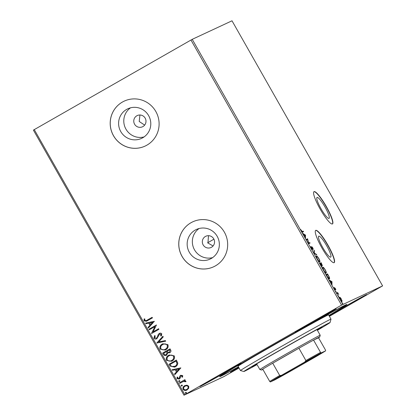 <?xml version="1.0" encoding="UTF-8"?>
<svg xmlns="http://www.w3.org/2000/svg" width="416" height="416" viewBox="0 0 416 416"><rect width="100%" height="100%" fill="white"/><g stroke="black" fill="none" stroke-linecap="round" stroke-linejoin="round"><path stroke-width="0.62" d="M322.759 247.556A12.059 2.148 60.2 0 0 330.694 257.114A12.059 2.148 60.2 0 0 326.664 245.731A12.059 2.148 60.2 0 0 318.724 236.174A12.059 2.148 60.2 0 0 322.759 247.556M321.074 208.816A12.059 2.148 60.2 0 0 329.014 218.379A12.059 2.148 60.2 0 0 324.984 206.996A12.059 2.148 60.2 0 0 317.044 197.439A12.059 2.148 60.2 0 0 321.074 208.816M320.226 209.191A18.59 3.312 60.2 0 0 332.467 223.928A18.59 3.312 60.2 0 0 326.253 206.383A18.59 3.312 60.2 0 0 314.018 191.646A18.59 3.312 60.2 0 0 320.226 209.191M332.358 223.98A18.59 3.312 60.2 0 0 326.045 206.502A18.59 3.312 60.2 0 0 313.914 191.719M321.911 247.926A18.59 3.312 60.2 0 0 334.147 262.662A18.59 3.312 60.2 0 0 327.938 245.118A18.59 3.312 60.2 0 0 315.697 230.381A18.59 3.312 60.2 0 0 321.911 247.926M334.038 262.714A18.59 3.312 60.2 0 0 327.725 245.242A18.59 3.312 60.2 0 0 315.598 230.454M238.404 366.912A73.128 1.071 -29.6 0 1 219.71 376.646A73.128 1.071 -29.6 0 1 271.44 346.065A73.128 1.071 -29.6 0 1 346.866 304.413A73.128 1.071 -29.6 0 1 328.931 315.484M136.817 115.788A6.198 6.1 -115 0 0 134.462 123.978A6.198 6.1 -115 0 0 142.938 126.563A6.198 6.1 -115 0 0 145.293 118.373A6.198 6.1 -115 0 0 136.817 115.788M139.937 114.998L139.22 121.477L144.648 125.102M213.923 239.2A64.454 0.946 -29.6 0 0 212.857 239.803A64.454 0.946 -29.6 0 0 207.61 242.809L213.049 245.981M205.379 236.475A6.198 6.1 -115 0 0 203.024 244.665A6.198 6.1 -115 0 0 211.5 247.25A6.198 6.1 -115 0 0 213.855 239.06A6.198 6.1 -115 0 0 205.379 236.475M208.499 235.685L207.969 242.538M126.636 109.408A16.312 16.047 -115 0 0 120.442 130.967A16.312 16.047 -115 0 0 141.58 138.372A16.312 16.047 -115 0 0 142.75 137.769A16.312 16.047 -115 0 0 148.949 116.21A16.312 16.047 -115 0 0 127.806 108.805A16.312 16.047 -115 0 0 126.636 109.408M130.51 107.832A16.312 16.047 -115 0 0 125.33 127.951A16.312 16.047 -115 0 0 144.061 136.932M195.198 230.095A16.312 16.047 -115 0 0 188.999 251.654A16.312 16.047 -115 0 0 210.142 259.064A16.312 16.047 -115 0 0 211.312 258.461A16.312 16.047 -115 0 0 217.506 236.902A16.312 16.047 -115 0 0 196.368 229.492A16.312 16.047 -115 0 0 195.198 230.095M199.072 228.519A16.312 16.047 -115 0 0 193.892 248.638A16.312 16.047 -115 0 0 212.623 257.618M190.97 222.747A24.788 24.388 -115 0 0 181.553 255.507A24.788 24.388 -115 0 0 213.684 266.77A24.788 24.388 -115 0 0 215.457 265.85A24.788 24.388 -115 0 0 224.874 233.085A24.788 24.388 -115 0 0 192.748 221.827A24.788 24.388 -115 0 0 190.97 222.747M192.769 221.816A24.788 24.388 -115 0 0 191.012 222.726A24.788 24.388 -115 0 0 181.589 255.481A24.788 24.388 -115 0 0 213.699 266.76M122.408 102.055A24.788 24.388 -115 0 0 112.991 134.82A24.788 24.388 -115 0 0 145.122 146.078A24.788 24.388 -115 0 0 146.895 145.158A24.788 24.388 -115 0 0 156.312 112.398A24.788 24.388 -115 0 0 124.186 101.135A24.788 24.388 -115 0 0 122.408 102.055M124.207 101.124A24.788 24.388 -115 0 0 122.45 102.034A24.788 24.388 -115 0 0 113.027 134.789A24.788 24.388 -115 0 0 145.137 146.068M216.564 376.667A23.551 0.343 150.4 0 0 199.904 386.521A23.551 0.343 150.4 0 0 224.198 373.11A23.551 0.343 150.4 0 0 240.854 363.256A23.551 0.343 150.4 0 0 216.564 376.667M238.638 367.323A23.551 0.343 150.4 0 0 230.438 372.299A23.551 0.343 150.4 0 0 238.914 367.806M329.254 316.051A23.551 0.343 150.4 0 0 350.028 304.418A23.551 0.343 150.4 0 0 366.688 294.564A23.551 0.343 150.4 0 0 342.394 307.975A23.551 0.343 150.4 0 0 329.061 315.718M311.86 322.197A23.551 0.343 150.4 0 0 295.199 332.051A23.551 0.343 150.4 0 0 319.493 318.64A23.551 0.343 150.4 0 0 336.154 308.786A23.551 0.343 150.4 0 0 311.86 322.197M239.013 367.983L223.772 376.672L183.992 395.2L33.4 130.114L192.228 39.328L232.008 20.8L382.6 285.886L341.562 305.115L190.97 40.024M382.6 285.886L329.404 316.316M340.319 297.612L341.375 299.099L342.051 301.47C341.765 301.621 341.188 300.997 340.314 299.593C339.56 298.132 339.331 297.336 339.633 297.216L340.319 297.612L340.012 297.783M336.596 293.004L337.62 292.526L338.759 294.564L337.672 293.353L336.924 293.587L336.596 293.004M335.353 288.496L335.847 289.687L334.792 288.096L335.223 289.978L333.694 287.633L334.89 289.396L334.459 287.518L335.234 288.569M327.096 276.286L326.102 274.534L327.506 273.879L329.124 276.843C329.664 278.138 329.763 278.814 329.425 278.86C329.066 279.136 328.292 278.278 327.096 276.286M319.727 263.318L321.136 262.662L322.379 265.632L321.677 265.06L321.994 266.422L319.727 263.318M313.96 253.162L313.992 250.089L314.35 250.723L314.324 253.053L316.436 254.389L316.794 255.024L313.96 253.162M306.488 240.011L306.16 239.429L307.564 238.774L308.656 243.038L309.707 242.549L310.04 243.126L308.63 243.781L307.533 239.522L306.488 240.011M302.292 231.572L303.228 231.135L303.555 231.717L302.604 232.159C302.484 232.508 302.058 232.128 301.33 231.01L300.68 229.507L302.292 231.572L301.865 231.816L303.228 231.135M192.228 39.328L342.82 304.413M305.479 235.102L305.5 238.269L305.152 236.652L303.945 234.536L302.697 233.34L305.479 235.102L305.141 235.29M311.204 248.394L310.549 246.558L312.166 249.231L311.615 246.553L312.707 247.749L313.295 249.314L311.948 247.13L312.494 249.813L311.204 248.394M316.472 256.032C316.846 255.798 317.637 256.641 318.843 258.549C319.888 260.582 320.2 261.68 319.774 261.83C319.394 262.054 318.599 261.206 317.392 259.282C316.363 257.275 316.056 256.188 316.472 256.032M322.842 267.249C323.222 267.02 324.012 267.857 325.213 269.766C326.264 271.804 326.57 272.896 326.144 273.047C325.764 273.27 324.969 272.423 323.762 270.499C322.733 268.492 322.426 267.405 322.842 267.249M331.958 281.715L331.978 284.882L331.63 283.265L330.429 281.148L329.176 279.952L331.958 281.715L331.625 281.902M335.65 291.122L336.201 292.089L335.65 291.122M338.177 295.573L338.728 296.54L338.177 295.573M342.295 302.822L342.846 303.789L342.295 302.822M187.122 389.932C185.593 390.827 184.262 390.65 183.123 389.402C182.629 387.785 183.154 386.542 184.704 385.679L186.945 385.143L188.729 386.194L188.724 388.268L186.789 390.104M187.2 389.896C185.671 390.79 184.34 390.608 183.201 389.36C182.712 387.743 183.238 386.506 184.782 385.642L185.068 385.486M185.968 381.722L183.622 381.3L179.811 383.349L179.483 382.767L184.896 379.673L185.229 380.255L184.428 380.708L185.895 381.207L185.962 381.753L183.134 381.503M179.301 379.028L177.044 378.695L177.096 377.083L177.788 377.13L177.674 378.253L178.948 378.461L179.93 375.965L180.658 375.305L182.707 375.596L182.572 377.156L181.917 377.083L182.062 376.012L181.017 375.872L180.034 378.357L179.083 379.142M178.88 378.498L179.384 378.03M179.462 377.993L180.014 375.929L180.846 375.206M169.983 366.049L168.99 364.296L176.4 360.058L177.804 363.152C177.663 364.853 176.81 366.096 175.24 366.876L174.689 367.156L169.983 366.049L168.99 364.296M169.785 352.695L167.804 352.893L166.587 355.165C165.36 355.857 164.32 355.664 163.472 354.588L162.614 353.08L170.03 348.842L170.633 349.908C171.231 351.088 170.945 352.019 169.785 352.695L169.546 352.82M166.587 355.165L166.322 355.3M156.848 342.924L162.885 336.268L163.244 336.903L158.662 341.952L165.329 340.569L165.688 341.203L156.848 342.924L162.906 336.305M149.375 329.774L149.048 329.191L156.458 324.958L153.072 331.89L158.6 328.728L158.933 329.306L151.518 333.544L154.892 326.622L149.375 329.774M147.186 320.133L152.121 317.314L152.448 317.897L146.463 321.272L144.061 320.861L144.108 318.947L144.846 318.916L144.82 320.424L146.359 320.575L152.121 317.325M34.258 129.6L184.85 394.69L341.562 305.115M154.372 321.282L148.387 328.032L148.028 327.402L149.963 325.265L148.762 323.149L145.943 323.731L145.584 323.102L154.372 321.282M156.426 338.166L157.232 337.464L158.382 334.381L159.26 333.476C160.212 332.914 161.044 333.039 161.756 333.835L161.325 336.008L160.612 335.816L160.992 334.261L159.619 334.038L156.853 338.697C155.735 339.321 154.762 339.175 153.941 338.25L154.596 335.629L155.241 335.884L154.674 337.771L156.53 338.109L157.149 337.506L158.298 334.417L159.489 333.356M162.334 344.016L162.807 343.772L167.892 344.635C168.568 346.892 167.825 348.613 165.667 349.799L165.157 350.064L160.124 349.133C159.474 346.902 160.207 345.197 162.334 344.016L162.848 343.751M168.709 355.233L169.182 354.988L174.262 355.852C174.938 358.114 174.2 359.835 172.037 361.015L171.527 361.28L166.499 360.355C165.844 358.119 166.582 356.413 168.709 355.233L169.224 354.968M180.851 367.895L174.866 374.644L174.507 374.015L176.441 371.878L175.24 369.762L172.422 370.344L172.063 369.715L180.851 367.895M179.509 381.597L178.62 381.467L179.046 380.588L179.852 380.765L179.426 381.638M182.12 386.012L181.225 385.882L181.568 385.044L182.38 385.211L182.036 386.048L181.147 385.918L181.574 385.039M186.155 393.302L185.266 393.172L185.697 392.288L186.498 392.465L186.072 393.344M184.85 394.69L183.992 395.2M146.505 321.256L144.061 320.861M144.144 320.824L144.191 318.911M146.396 320.559L147.269 320.096M148.45 327.964L148.028 327.402M148.106 327.361L149.963 325.265M150.046 325.229L148.762 323.149M148.84 323.112L145.943 323.731M146.026 323.695L145.678 323.081M150.582 324.584L152.693 322.312L149.661 322.962L150.582 324.584L152.61 322.348L149.661 322.962M149.453 329.727L149.048 329.191M149.126 329.155L156.463 324.964M158.605 328.734L153.072 331.89M151.523 333.377L154.892 326.622M156.931 338.66C155.813 339.284 154.846 339.134 154.019 338.213L153.941 338.25M154.019 338.213L154.679 335.592M161.356 335.956L160.612 335.816M160.696 335.78L160.992 334.261M161.07 334.225L159.702 334.001M165.677 341.182L156.905 343.023M165.194 350.043L160.124 349.133M160.202 349.097C159.552 346.866 160.29 345.16 162.417 343.98M164.934 349.424L165.417 349.18C167.128 348.239 167.731 346.866 167.227 345.056C165.922 343.72 164.429 343.548 162.744 344.557M165.417 349.18L165.339 349.216C167.05 348.275 167.653 346.902 167.144 345.098C165.838 343.756 164.346 343.59 162.666 344.594L163.14 344.354M162.666 344.594C160.966 345.53 160.368 346.892 160.872 348.681C162.162 350.054 163.649 350.23 165.339 349.216L164.975 349.409M166.67 355.129C165.438 355.82 164.403 355.628 163.556 354.552L162.614 353.08M162.698 353.044L170.03 348.847M169.863 352.659L167.804 352.893M166.135 354.65L167.144 352.877L166.54 351.614L163.706 353.226L164.081 353.886C164.59 354.817 165.318 355.051 166.26 354.583L167.066 352.919L166.462 351.65M169.312 352.191L170.019 350.423L169.676 349.82L167.222 351.213L167.388 351.51C167.877 352.383 168.563 352.586 169.442 352.123L169.941 350.459L169.598 349.856M171.569 361.26L166.499 360.355M166.577 360.318C165.927 358.082 166.66 356.377 168.787 355.196M171.304 360.646L171.792 360.396C173.503 359.455 174.101 358.082 173.597 356.278C172.292 354.936 170.799 354.77 169.12 355.774M171.792 360.396L171.709 360.438C173.42 359.497 174.023 358.119 173.519 356.314C172.214 354.973 170.721 354.806 169.042 355.815L169.515 355.571M169.042 355.815C167.336 356.751 166.738 358.114 167.248 359.897C168.532 361.27 170.019 361.452 171.709 360.438L171.345 360.625M169.068 364.26L176.405 360.069M174.73 367.141L170.066 366.012M174.486 366.517L174.99 366.257C176.28 365.617 176.951 364.603 177.008 363.21L176.051 361.036L170.076 364.442L171.501 366.512L174.912 366.293C176.202 365.654 176.873 364.64 176.925 363.246L175.968 361.078M174.928 374.577L174.507 374.015M174.59 373.974L176.441 371.878M176.524 371.842L175.24 369.762M175.318 369.725L172.422 370.344M172.505 370.308L172.156 369.694M177.065 371.197L179.171 368.924L176.14 369.574L177.065 371.197L179.088 368.961L176.14 369.574M182.593 377.114L181.917 377.083M181.995 377.047L182.062 376.012M182.146 375.976L181.095 375.83M179.384 378.992L177.044 378.695M177.122 378.659L177.18 377.047M179.592 381.56L178.698 381.43L179.083 380.572M179.889 383.302L179.483 382.767M179.561 382.73L184.902 379.678M183.622 381.3L183.175 381.488M184.782 385.642L185.11 385.471M186.534 389.485L186.867 389.319C188.027 388.684 188.453 387.759 188.146 386.537C187.257 385.642 186.243 385.538 185.11 386.225M186.867 389.319L186.784 389.355C187.949 388.721 188.375 387.795 188.063 386.573C187.174 385.684 186.165 385.575 185.026 386.261L185.349 386.095M185.026 386.261C183.867 386.89 183.451 387.806 183.789 389.017C184.657 389.922 185.656 390.036 186.784 389.355L186.571 389.464M186.238 393.266L185.344 393.13L185.734 392.272M302.801 231.379L303.113 231.925M305.162 235.409L305.531 235.196M305.157 236.34L305.167 235.305L304.231 234.718L305.016 236.418M306.181 239.465L307.564 238.774M307.143 239.018L307.632 238.898M307.211 239.143L307.33 239.621M308.438 243.183L309.707 242.549M309.286 242.788L309.592 243.334M311.886 249.387L312.166 249.231M311.662 247.291L311.948 247.13M312.042 249.304L312.12 249.631M313.981 250.931L314.35 250.723M314.002 253.24L314.324 253.053M316.103 254.582L316.436 254.389M316.316 256.282L316.794 256.61M319.462 261.238L319.509 261.82M316.378 256.854L316.8 256.61C316.467 256.729 316.706 257.592 317.522 259.194C318.5 260.754 319.14 261.435 319.441 261.248C319.779 261.128 319.54 260.26 318.713 258.643C317.741 257.104 317.101 256.422 316.8 256.61M319.025 261.487L319.441 261.248M319.748 263.354L321.136 262.662M320.71 262.907L321.022 263.448M321.901 265.132L322 265.434M321.521 265.923L321.62 266.25M321.662 263.91L321.318 263.312L320.871 263.52L322.046 265.049L321.662 263.91M321.786 265.2L322.046 265.049M321.381 266.001L321.667 265.84L320.871 263.52M320.44 264.571L321.667 265.84M320.065 263.91L320.58 264.493M320.726 263.588L320.2 263.832M322.686 267.504L323.17 267.831C322.837 267.951 323.076 268.809 323.898 270.41C324.875 271.97 325.515 272.657 325.816 272.464C326.154 272.345 325.91 271.476 325.083 269.859L325.213 269.766M325.832 272.454L325.879 273.042M325.083 269.859C324.111 268.32 323.476 267.644 323.175 267.826L322.738 268.076M325.4 272.704L325.816 272.464M326.123 274.57L327.506 273.879M327.085 274.123L327.392 274.669M329.129 278.257L329.17 278.86M328.671 278.522L329.108 278.268L328.817 276.598L327.694 274.529L326.576 275.049L327.844 277.207L329.092 278.278L328.671 278.522M331.646 282.022L332.01 281.809M331.635 282.953L331.646 281.918L330.715 281.33L331.495 283.031M334.578 289.151L334.854 289.952M334.979 289.879L335.275 289.713M336.612 293.041L337.62 292.526M337.199 292.77L337.522 293.337M337.511 293.342L337.802 293.176M341.38 301.085L341.718 300.893L341.375 299.099M341.656 300.929L342.092 300.737M341.671 300.981L341.624 301.714M339.206 297.461L339.893 297.851M340.319 299.603L341.718 300.893M339.607 298.002L339.96 297.799L340.439 299.53M341.25 299.156L339.96 297.799M317.398 330.32A49.577 0.728 150.4 0 0 330.075 322.53A49.577 0.728 150.4 0 0 278.933 350.75A49.577 0.728 150.4 0 0 243.87 371.504A49.577 0.728 150.4 0 0 257.046 364.603M277.306 348.785A52.057 0.764 -29.6 0 1 331.006 319.14A52.057 0.764 -29.6 0 1 331.006 319.155L328.557 314.829A52.057 0.764 150.4 0 0 274.856 344.474A52.057 0.764 150.4 0 0 238.03 366.257L240.479 370.568A52.057 0.764 -29.6 0 1 277.306 348.785M317.294 330.127A40.284 0.588 150.4 0 0 321.994 327.111A40.284 0.588 150.4 0 0 280.441 350.048A40.284 0.588 150.4 0 0 251.945 366.907A40.284 0.588 150.4 0 0 256.942 364.411M238.378 366.865A70.647 1.035 -29.6 0 1 221.868 375.44A70.647 1.035 -29.6 0 1 271.846 345.878A70.647 1.035 -29.6 0 1 344.724 305.646A70.647 1.035 -29.6 0 1 328.905 315.437M243.87 371.504L240.49 370.573A52.057 0.764 -29.6 0 1 240.479 370.568M301.824 364.619A23.676 0.348 -29.6 0 1 277.404 378.092A23.676 0.348 -29.6 0 1 294.148 368.191A23.676 0.348 -29.6 0 1 318.568 354.708A23.676 0.348 -29.6 0 1 301.824 364.619M261.55 370.011L259.86 369.543A34.705 0.51 -29.6 0 1 259.854 369.538A34.705 0.51 -29.6 0 1 284.404 355.02A34.705 0.51 -29.6 0 1 320.206 335.254A34.705 0.51 -29.6 0 1 320.206 335.265L319.738 336.955A33.467 0.489 150.4 0 0 313.57 340.106A33.467 0.489 150.4 0 0 298.917 348.234A33.467 0.489 150.4 0 0 285.215 356.002A33.467 0.489 150.4 0 0 272.724 363.204A33.467 0.489 150.4 0 0 262.746 369.158A33.467 0.489 150.4 0 0 261.55 370.011A33.467 0.489 150.4 0 0 262.886 369.408M305.895 360.521L298.917 348.234L272.724 363.204L279.703 375.492L281.518 375.31A32.724 0.478 150.4 0 0 270.364 381.961L274.784 379.902A32.724 0.478 150.4 0 0 291.164 370.817L314.454 357.505A32.724 0.478 150.4 0 0 325.608 350.849L321.188 352.908A32.724 0.478 150.4 0 0 304.808 361.993L305.895 360.521A33.467 0.489 -29.6 0 1 320.549 352.394L313.57 340.106L318.536 337.792A33.467 0.489 150.4 0 0 319.738 336.955M325.608 350.849L325.515 350.074L318.536 337.792M320.549 352.394L321.188 352.908M304.808 361.993L281.518 375.31M270.364 381.961L269.724 381.441A33.467 0.489 -29.6 0 1 279.703 375.492M262.746 369.158L269.724 381.441M330.075 322.53L331.006 319.155M320.206 335.254L316.997 329.607M259.854 369.538L256.646 363.891"/></g></svg>
